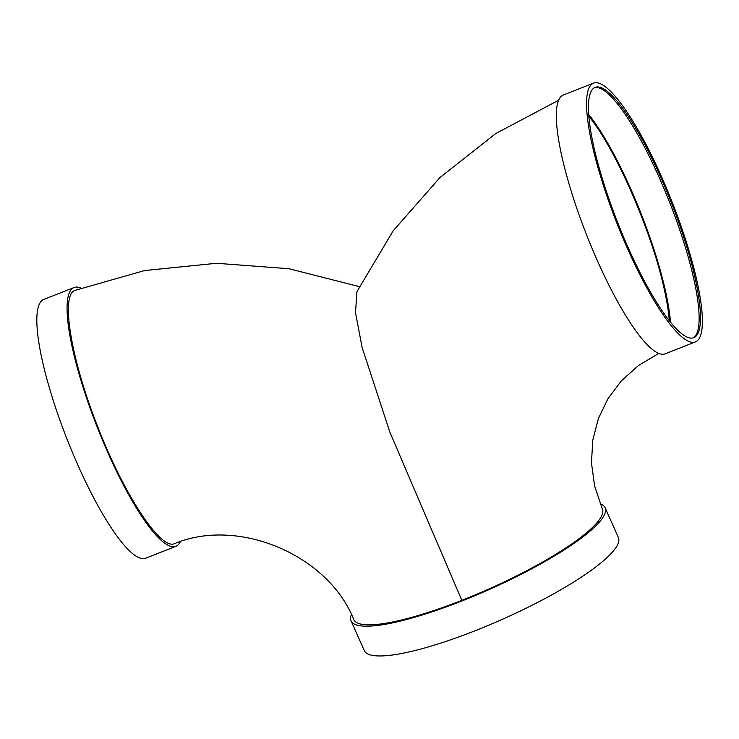 <?xml version="1.0" encoding="UTF-8"?>
<svg xmlns="http://www.w3.org/2000/svg" width="739" height="739" viewBox="0 0 739 739"><rect width="100%" height="100%" fill="white"/><g stroke="black" fill="none" stroke-linecap="round" stroke-linejoin="round"><path stroke-width="1.11" d="M588.909 116.42C614.996 147.911 650.819 229.33 663.65 286.51C666.698 299.683 668.592 311.091 669.312 320.744M670.504 322.232A136.031 28.923 68.5 0 0 630.496 188.371L609.287 145.869L588.761 114.499A136.031 28.923 -111.5 0 1 630.496 188.371M594.562 87.655A134.516 28.599 -111.5 0 1 669.728 202.588A134.516 28.599 -111.5 0 1 693.034 337.926M628.418 248.175A134.516 28.599 -111.5 0 1 595.228 87.341A134.516 28.599 -111.5 0 1 671.095 202.052A134.516 28.599 -111.5 0 1 693.736 337.705A134.516 28.599 -111.5 0 1 628.418 248.175M627.873 249.376A139.052 29.56 -111.5 0 1 593.574 83.119A139.052 29.56 -111.5 0 1 671.991 201.701A139.052 29.56 -111.5 0 1 695.399 341.917A139.052 29.56 -111.5 0 1 627.873 249.376M695.399 341.917L665.165 353.815A139.052 29.56 -111.5 0 1 597.639 261.273A139.052 29.56 -111.5 0 1 563.34 95.017L593.574 83.119M558.675 100.208L495.712 133.583L439.927 177.582L393.148 230.854L356.919 291.693L355.524 312.717L362.101 347.413L389.878 432.186L461.829 600.336A136.031 26.973 -24 0 0 602.35 508.949L594.609 486.003L591.459 462.826L592.78 440.148L598.368 418.588L607.994 398.635L621.444 380.779L638.478 365.509L658.745 353.418M359.376 286.64L288.931 268.719L216.573 263.278L144.576 270.548L75.221 290.335C60.164 294.14 70.944 359.45 97.807 426.865C123.967 494.677 160.871 550.712 174.672 543.59C238.235 516.986 328.181 554.887 353.805 619.605A136.031 26.973 -24 0 0 461.829 600.336M180.316 541.65A139.052 29.56 -111.5 0 1 175.891 546.324A139.052 29.56 -111.5 0 1 108.374 453.783A139.052 29.56 -111.5 0 1 74.066 287.526A139.052 29.56 -111.5 0 1 81.013 288.155M175.891 546.324L145.657 558.222A139.052 29.56 -111.5 0 1 78.131 465.672A139.052 29.56 -111.5 0 1 43.832 299.424L74.066 287.526M600.179 503.786A139.052 27.565 156 0 1 605.112 507.721A139.052 27.565 156 0 1 604.52 514.529A139.052 27.565 156 0 1 475.362 595.486A139.052 27.565 156 0 1 351.043 620.834A139.052 27.565 156 0 1 351.413 614.534M605.112 507.721L618.367 537.493A139.052 27.565 156 0 1 617.776 544.301A139.052 27.565 156 0 1 488.618 625.259A139.052 27.565 156 0 1 364.299 650.616L351.043 620.834"/></g></svg>
